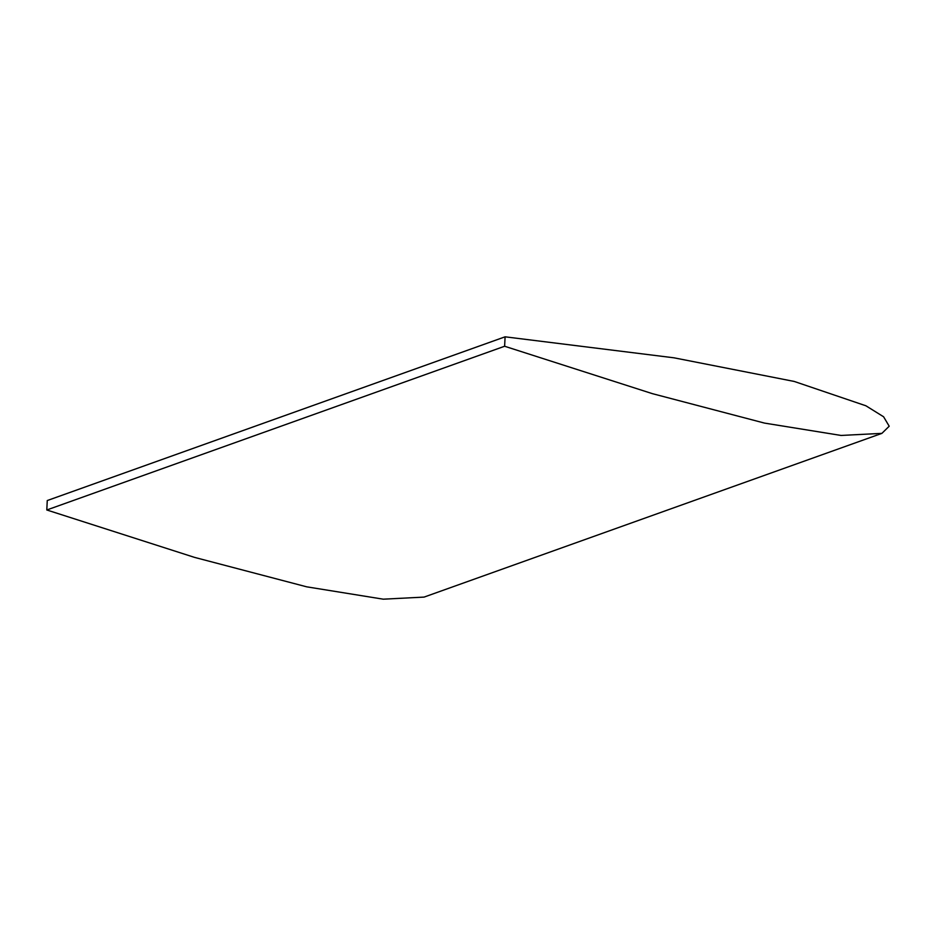 <?xml version="1.0" encoding="UTF-8"?>
<svg xmlns="http://www.w3.org/2000/svg" width="936" height="936" viewBox="0 0 936 936"><rect width="100%" height="100%" fill="white"/><g stroke="black" fill="none" stroke-linecap="round" stroke-linejoin="round"><path stroke-width="1.4" d="M881.899 433.368L424.078 597.098L383.257 599.18L306.692 586.825L194.524 557.376L46.8 509.98L47.256 500.549L505.089 336.82L674.025 357.821L794.266 381.455L865.917 405.791L883.596 416.777L889.2 426.219L881.899 433.368L841.078 435.451L764.513 423.095L652.357 393.646L504.621 346.25L46.8 509.98M505.089 336.82L504.621 346.25"/></g></svg>
